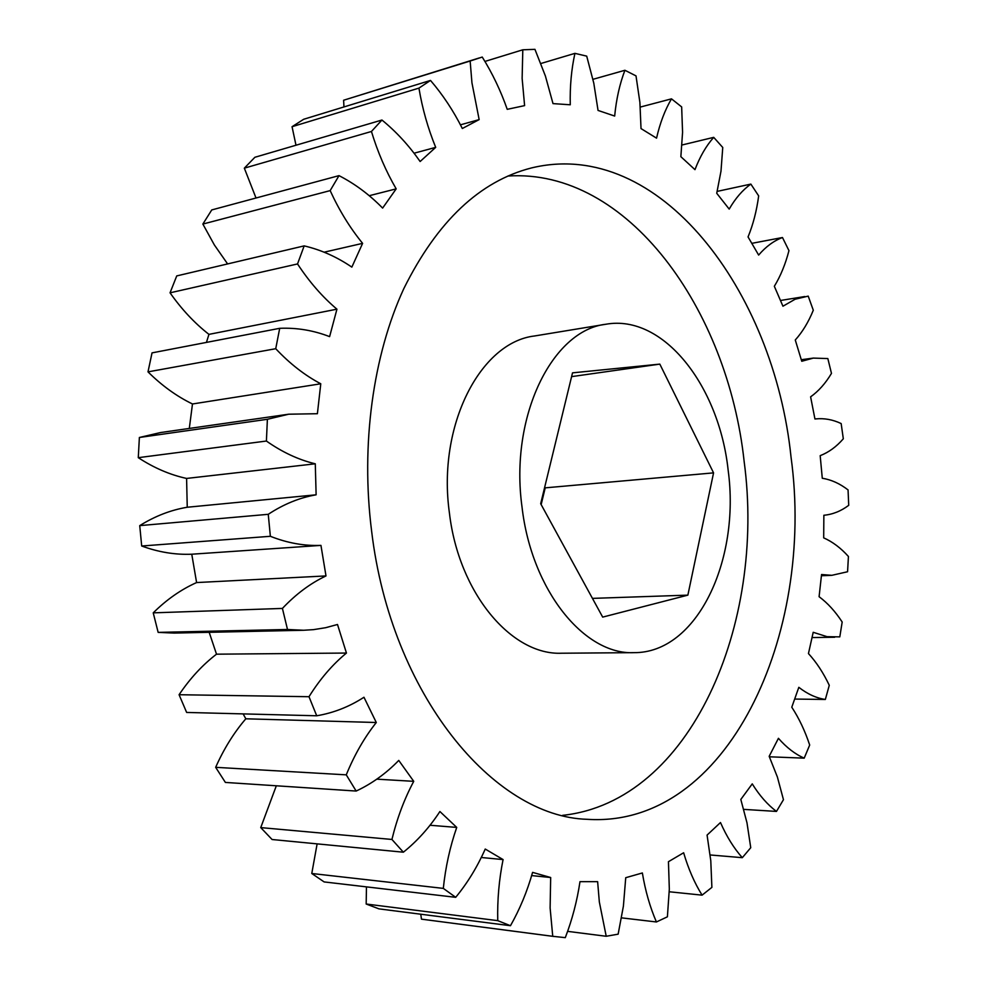 <?xml version="1.0" encoding="UTF-8"?>
<svg xmlns="http://www.w3.org/2000/svg" width="987" height="987" viewBox="0 0 987 987"><rect width="100%" height="100%" fill="white"/><g stroke="black" fill="none" stroke-linecap="round" stroke-linejoin="round"><path stroke-width="1.48" d="M371.655 531.413C391.136 694.589 493.771 816.792 587.216 819.309C727.801 828.488 815.287 633.765 791.043 457.166C774.042 290.98 659.415 137.07 531.623 167.901C479.855 181.077 437.278 221.285 403.868 288.525C373.098 355.11 360.6 444.594 371.655 531.413M562.627 815.348C690.962 801.592 765.974 623.796 744.149 461.521C727.875 309.548 627.695 168.222 507.91 176.031M728.159 470.268C719.239 386.176 663.585 313.928 605.882 324.242C552.338 330.226 509.452 416.304 522.024 507.047C531.586 590.584 584.489 655.035 633.913 652.654C697.056 653.246 740.447 560.234 728.159 470.268M605.882 324.242L534.584 335.975C480.484 342.181 437.093 425.483 449.406 512.895C458.721 593.372 511.71 655.504 561.665 653.221L633.913 652.654M606.215 936.268L599.331 901.921L597.628 881.662L579.986 881.662C577.074 901.082 572.176 919.748 565.292 937.65L552.745 936.305L550.117 907.991L550.672 877.517L532.585 872.372C527.194 891.446 519.816 909.224 510.476 925.707L497.744 920.649C497.263 900.033 499.04 879.676 503.074 859.578L485.234 849.042C477.276 866.993 467.431 883.081 455.698 897.319L443.311 888.386C445.532 867.055 450.01 846.735 456.734 827.414L439.906 811.524C429.456 827.476 417.279 841.035 403.375 852.2L391.925 839.456C397.07 818.322 404.337 798.952 413.738 781.334L398.76 760.422C386.016 773.524 371.815 783.74 356.159 791.056L346.264 774.844C354.395 754.944 364.4 737.499 376.294 722.509L363.969 697.254C349.312 706.741 333.569 712.922 316.716 715.785L308.993 696.711C319.961 679.13 332.446 664.572 346.449 653.049L337.505 624.487L325.698 627.695L313.57 629.632L303.688 630.261L287.501 629.484L282.418 608.424C295.878 594.149 310.399 583.317 325.994 575.927L320.948 545.392C304.243 546.058 287.377 543.023 270.364 536.299L268.254 514.313C283.664 504.16 299.616 497.658 316.124 494.808L315.285 463.804C298.605 459.819 282.307 452.231 266.404 441.041L267.391 419.29L288.673 414.207L317.395 413.713L320.775 383.783C304.86 375.393 289.833 363.697 275.731 348.707L279.703 328.313C296.791 327.598 313.422 330.361 329.609 336.629L336.937 309.178C322.416 296.927 309.289 281.838 297.531 263.948L304.169 245.886C320.948 249.81 336.838 256.891 351.841 267.119L362.611 243.357C350.04 227.972 339.22 210.391 330.164 190.614L339.01 175.637C354.789 183.73 369.335 194.55 382.623 208.084L396.182 188.862C385.917 171.22 377.676 152.084 371.445 131.481L381.944 120.032C396.194 131.641 408.914 145.471 420.129 161.51L435.699 147.359C427.939 128.347 422.35 108.607 418.932 88.114L430.505 80.428C442.818 94.764 453.428 110.791 462.323 128.507L479.151 119.612L471.946 82.822L470.145 61.021L482.248 57.049C492.402 73.322 500.73 90.755 507.232 109.335L524.603 105.621L522.135 78.392L522.802 49.794L534.942 49.35L545.392 75.987L553.004 103.61L570.264 104.782C569.844 86.437 571.399 69.3 574.928 53.36L586.71 56.136L593.792 83.155L598.048 110.433L614.667 116.059C616.307 99.119 619.725 83.858 624.919 70.274L636.01 75.888L639.897 102.438L641.019 128.581L656.552 138.155C660.007 123.005 664.991 109.902 671.493 98.848L681.659 106.917L682.572 132.295L680.857 156.674L694.971 169.653C699.968 156.563 706.211 145.792 713.712 137.353L722.755 147.47L720.991 171.146L716.735 193.279L729.196 209.096C735.438 198.264 742.668 189.923 750.86 184.1L758.67 195.895C756.647 210.934 753.106 224.604 748.047 236.929L758.645 255.065C765.9 246.602 773.845 240.754 782.481 237.522L788.958 250.636C785.455 264.158 780.581 276.039 774.339 286.279L782.938 306.217L795.152 299.221L808.217 296.125L813.3 310.239C808.489 322.07 802.48 331.977 795.275 339.997L801.765 361.267L813.325 358.096L827.834 358.565L831.473 373.382C825.539 383.338 818.581 391.16 810.611 396.848L814.941 418.994L815.62 418.92C824.256 418.044 832.769 419.586 841.158 423.559L843.317 438.796C836.421 446.741 828.71 452.367 820.185 455.661L822.282 478.251C831.239 479.694 839.838 483.581 848.055 489.922L848.721 505.319C841.023 511.118 832.732 514.437 823.861 515.263L823.689 537.866C832.547 541.777 840.788 547.97 848.425 556.471L847.574 571.744L831.831 575.322L821.554 574.533L819.087 596.703C827.624 603.032 835.323 611.471 842.182 622.02L839.801 636.874L827.044 636.677L813.202 632.297L808.452 653.567C816.434 662.265 823.38 672.85 829.277 685.311L825.342 699.462C816.311 698.105 807.465 694.058 798.816 687.322L791.784 707.223C798.989 718.191 804.948 730.799 809.685 745.025L804.208 758.152C795.127 754.179 786.54 747.566 778.435 738.313L769.169 756.326L777.386 777.003L783.456 799.692L776.473 811.425C767.59 804.763 759.521 795.584 752.242 783.875L740.818 799.445L746.986 822.825L750.749 847.71L742.31 857.678C733.921 848.277 726.642 836.569 720.485 822.541L707.074 835.088L710.788 860.763L711.886 887.375L702.09 895.147C694.515 883.02 688.371 868.893 683.633 852.768L668.446 861.7L669.322 889.102L667.397 916.812L656.417 921.969C650.026 907.226 645.338 890.891 642.364 872.964L625.733 877.702L623.402 906.128L618.146 934.171L606.215 936.268L567.636 931.358M420.758 914.221L421.474 919.156L554.336 936.527M552.745 936.305L421.474 919.156M460.448 124.831L479.151 119.612M366.461 886.869L366.177 904.018L378.946 908.867L510.476 925.707M317.123 843.873L311.781 873.495L324.131 881.922L455.698 897.319M276.323 785.788L260.741 827.599L272.091 839.518L403.375 852.2M243.135 713.897L245.812 718.795C233.894 732.712 223.839 748.886 215.66 767.331L225.394 782.432L356.159 791.056M209.182 632.309L216.511 654.184C202.52 664.905 190.047 678.427 179.079 694.725L186.642 712.441L316.716 715.785M288.673 414.207L160.474 432.565L139.377 437.475L138.279 457.672C153.947 467.924 170.06 474.846 186.592 478.436L187.246 507.244C170.85 509.995 155.008 516.115 139.735 525.627L141.696 546.008C158.488 552.165 175.168 554.904 191.762 554.213L196.598 582.564C181.09 589.486 166.63 599.578 153.232 612.853L158.154 632.383L174.193 633.074L303.688 630.261M279.703 328.313L152.035 352.877L148.001 371.865C161.88 385.633 176.71 396.342 192.477 403.979L189.307 428.432M304.169 245.886L176.735 275.916L170.048 292.818C181.62 309.289 194.575 323.144 208.948 334.371L206.431 342.415M339.01 175.637L211.749 209.935L202.866 224.061L214.352 244.936L227.615 263.936M381.944 120.032L254.88 157.278L244.332 168.16L256.015 198.005M430.505 80.428L303.7 119.267L292.053 126.706L295.989 145.225M479.349 57.925L343.612 100.242L343.957 106.929M624.919 70.274L592.965 79.318M671.493 98.848L640.292 107.065M713.712 137.353L682.017 144.99M750.86 184.1L717.216 191.379M782.481 237.522L751.921 243.32M794.794 699.067L825.342 699.462M769.391 756.795L804.208 758.152M743.779 809.377L776.473 811.425M710.184 854.964L742.31 857.678M669.26 891.767L702.09 895.147M621.576 917.861L656.417 921.969M550.672 877.517L531.66 875.58M503.074 859.578L481.286 857.493M366.177 904.018L497.744 920.649M456.734 827.414L430.024 825.255M311.781 873.495L443.311 888.386M413.738 781.334L376.8 779.162M260.741 827.599L391.925 839.456M376.294 722.509L245.812 718.795M215.66 767.331L346.264 774.844M346.449 653.049L216.511 654.184M179.079 694.725L308.993 696.711M287.501 629.484L158.154 632.383M325.994 575.927L196.598 582.564M153.232 612.853L282.418 608.424M191.762 554.213L320.948 545.392M270.364 536.299L141.696 546.008M316.124 494.808L187.246 507.244M139.735 525.627L268.254 514.313M186.592 478.436L315.285 463.804M266.404 441.041L138.279 457.672M139.377 437.475L267.391 419.29M192.477 403.979L320.775 383.783M275.731 348.707L148.001 371.865M208.948 334.371L336.937 309.178M297.531 263.948L170.048 292.818M324.131 252.191L362.611 243.357M330.164 190.614L202.866 224.061M369.237 195.71L396.182 188.862M371.445 131.481L244.332 168.16M414.046 153.219L435.699 147.359M418.932 88.114L292.053 126.706M470.145 61.021L343.612 100.242M522.802 49.794L484.925 61.441M574.928 53.36L540.901 63.501M687.865 595.136L713.564 472.872L659.822 364.117L572.522 372.852L540.679 503.715L602.687 617.109L687.865 595.136L592.447 598.381M541.16 504.579L545.219 487.849L544.75 486.986M545.219 487.849L713.564 472.872M571.596 376.627L659.822 364.117M804.738 296.544L780.557 300.467M813.325 358.096L801.321 359.712M815.62 418.92L814.941 418.994M831.831 575.322L821.443 575.742M834.694 637.244L812.116 637.553"/></g></svg>
